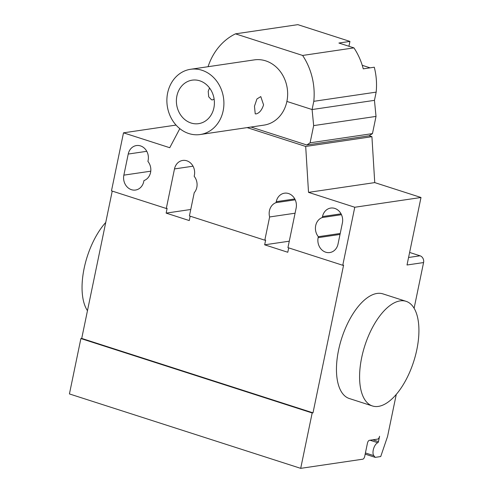 <?xml version="1.0" encoding="UTF-8"?>
<svg xmlns="http://www.w3.org/2000/svg" width="493" height="493" viewBox="0 0 493 493"><rect width="100%" height="100%" fill="white"/><g stroke="black" fill="none" stroke-linecap="round" stroke-linejoin="round"><path stroke-width="0.74" d="M190.581 69.285L254.326 59.881A32.976 28.409 81.6 0 1 286.889 101.435A32.976 28.409 81.6 0 1 263.946 125.13L200.207 134.527A32.976 28.409 -98.4 0 0 223.15 110.839A32.976 28.409 -98.4 0 0 190.581 69.285A32.976 28.409 -98.4 0 0 167.638 92.974A32.976 28.409 -98.4 0 0 200.207 134.527M263.576 104.873C261.857 110.087 259.38 113.1 256.15 113.908L255.226 113.852L254.468 106.217L256.939 98.957L260.785 96.585L263.576 104.873M214.116 99.031L212.612 99.894L211.546 99.796L208.712 96.831L208.212 91.334L209.525 87.951M213.894 107.862A21.982 18.944 81.6 0 1 198.599 123.657A21.982 18.944 81.6 0 1 176.895 95.95A21.982 18.944 81.6 0 1 192.19 80.156A21.982 18.944 81.6 0 1 213.894 107.862M362.238 65.31L370.095 67.837M208.058 66.709A61.44 52.936 81.6 0 1 235.481 33.844L302.616 55.45A61.44 52.936 81.6 0 1 313.794 101.324L376.159 92.129A61.44 52.936 -98.4 0 0 374.286 67.221L363.249 68.847A61.44 52.936 -98.4 0 0 353.937 47.876L338.894 43.039L349.931 41.412L348.927 46.268M302.616 55.45L353.937 47.876M313.794 101.324L312.094 109.545L313.659 125.61L310.097 142.81L306.794 144.991L369.158 135.797L372.461 133.609L376.023 116.41L374.452 100.35L376.159 92.129M306.794 144.991L250.992 127.04M310.097 142.81L372.461 133.609M313.659 125.61L376.023 116.41M286.889 101.435L312.094 109.545L374.452 100.35M349.931 41.412L297.846 24.65L235.481 33.844M105.742 222.442A54.957 25.673 107.8 0 0 84.124 268.408A54.957 25.673 107.8 0 0 87.464 310.695M361.659 357.715A54.957 25.673 107.8 0 0 372.418 405.961A54.957 25.673 107.8 0 0 416.85 349.574A54.957 25.673 107.8 0 0 406.084 301.328A54.957 25.673 107.8 0 0 361.659 357.715M372.418 405.961L349.29 398.517A54.957 25.673 -72.2 0 1 338.531 350.27A54.957 25.673 -72.2 0 1 382.956 293.89L406.084 301.328M318.336 236.695A11.814 10.18 81.6 0 1 322.299 217.53L322.502 216.563A11.814 10.18 81.6 0 1 330.723 208.071A11.814 10.18 81.6 0 1 342.395 222.959L338.025 244.06A11.814 10.18 81.6 0 1 329.805 252.552A11.814 10.18 81.6 0 1 318.133 237.663L318.336 236.695L340.219 233.466M322.299 217.53L341.476 214.701M123.86 175.144L128.229 154.05A11.814 10.18 81.6 0 1 136.45 145.558A11.814 10.18 81.6 0 1 148.122 160.447L147.918 161.414A11.814 10.18 81.6 0 1 143.95 180.58L143.753 181.547A11.814 10.18 81.6 0 1 135.532 190.039A11.814 10.18 81.6 0 1 123.86 175.144L150.766 171.182M176.05 125.08L123.496 132.833L111.48 190.853L166.295 208.49L174.485 168.933A11.814 10.18 81.6 0 1 182.706 160.441A11.814 10.18 81.6 0 1 194.378 175.329L194.174 176.297A11.814 10.18 81.6 0 1 194.23 192.701L189.423 215.934L264.815 240.196L269.628 216.963L295.073 213.21M179.816 128.648L169.752 147.715L123.496 132.833M289.28 241.188L264.661 244.818L265.647 240.073L264.815 240.196M269.628 216.963A11.814 10.18 81.6 0 1 276.049 202.648L276.246 201.68A11.814 10.18 81.6 0 1 284.467 193.188A11.814 10.18 81.6 0 1 296.139 208.077L287.943 247.64L342.758 265.277L343.584 265.154L313 412.844L312.174 412.968L80.895 338.543L69.427 393.932L300.699 468.35L362.793 459.193A2.748 1.282 107.8 0 0 364.715 456.352L367.445 443.164A2.748 1.282 -72.2 0 1 369.374 440.323L377.65 439.103A2.748 1.282 107.8 0 0 379.579 436.262L378.47 441.611A1.097 0.511 -72.2 0 1 377.774 442.726A7.142 3.34 107.8 0 0 373.602 448.642A7.142 3.34 107.8 0 0 373.823 455.655L375.21 457.362L380.725 456.549L387.56 436.453L396.286 394.345M295.221 199.819L276.049 202.648M190.175 216.174L189.263 220.562L166.141 213.118L167.121 208.373L166.295 208.49M190.754 209.488L166.141 213.118M288.695 247.88L287.789 252.262L264.661 244.818M308.519 192.369L354.775 207.251L420.997 197.49L374.742 182.601L308.519 192.369L305.691 146.452L371.919 136.684L369.158 135.797M374.742 182.601L371.919 136.684M247.129 127.607L305.691 146.452M409.615 252.447L420.042 255.799A5.497 4.733 -98.4 0 1 423.573 262.559L414.114 308.242M354.775 207.251L342.758 265.277M420.997 197.49L407.015 265L423.573 262.559M112.231 191.099L81.721 338.426L80.895 338.543M81.721 338.426L313 412.844M312.174 412.968L300.699 468.35M365.177 454.133L375.21 457.362M322.502 216.563L341.045 213.826M318.133 237.663L340.016 234.434M128.229 154.05L146.772 151.314M294.789 198.944L276.246 201.68M193.028 166.196L174.485 168.933M420.042 255.799L408.574 257.488M365.418 452.95L373.823 455.655M370.021 440.231L377.774 442.726M372.874 439.811L378.47 441.611"/></g></svg>
